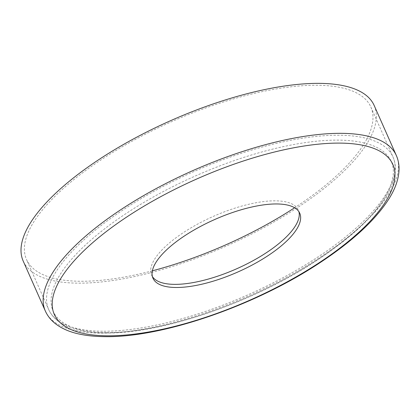<?xml version="1.0" encoding="UTF-8"?>
<svg xmlns="http://www.w3.org/2000/svg" width="420" height="420" viewBox="0 0 420 420"><rect width="100%" height="100%" fill="white"/><g stroke="black" fill="none" stroke-linecap="round" stroke-linejoin="round"><path stroke-width="0.32" stroke-dasharray="2.1 1.58" d="M152.381 270.8A188.297 67.284 -23.9 0 1 80.551 281.258A188.297 67.284 -23.9 0 1 26.528 259.55A188.297 67.284 -23.9 0 1 116.414 150.203A188.297 67.284 -23.9 0 1 316.817 85.265A188.297 67.284 -23.9 0 1 370.834 106.974A188.297 67.284 -23.9 0 1 294.63 207.764M152.423 276.617A80.257 28.675 -23.9 0 1 151.599 275.111A80.257 28.675 -23.9 0 1 189.908 228.501A80.257 28.675 -23.9 0 1 275.326 200.828A80.257 28.675 -23.9 0 1 298.347 210.079A80.257 28.675 -23.9 0 1 298.909 211.701M374.178 105.493A191.956 68.591 -23.9 0 1 282.55 216.962A191.956 68.591 -23.9 0 1 78.257 283.159A191.956 68.591 -23.9 0 1 23.184 261.03M102.69 331.228A188.297 67.284 -23.9 0 1 48.673 309.519A188.297 67.284 -23.9 0 1 138.558 200.172A188.297 67.284 -23.9 0 1 338.956 135.235A188.297 67.284 -23.9 0 1 392.978 156.944A188.297 67.284 -23.9 0 1 303.093 266.291A188.297 67.284 -23.9 0 1 102.69 331.228M106.208 332.572A184.9 66.071 -23.9 0 1 96.364 235.426A184.9 66.071 -23.9 0 1 338.205 140.123A184.9 66.071 -23.9 0 1 348.049 237.269A184.9 66.071 -23.9 0 1 106.208 332.572M396.322 155.463A191.956 68.591 -23.9 0 1 304.689 266.931A191.956 68.591 -23.9 0 1 100.396 333.128A191.956 68.591 -23.9 0 1 45.329 311M370.834 106.974L392.978 156.944C394.779 161.044 395.572 165.48 395.362 170.247C394.973 178.007 392.175 186.275 386.978 195.053C374.598 215.528 352.485 236.465 320.628 257.864C256.804 301.161 162.398 334.157 104.958 332.981C96.08 332.918 88.069 332.147 80.934 330.671C70.938 328.629 62.937 325.143 56.926 320.224C53.251 317.179 50.5 313.609 48.673 309.519L26.528 259.55M152.985 278.24L151.599 275.111M299.733 213.208L298.347 210.079"/><path stroke-width="0.63" d="M298.909 211.701A80.257 28.675 -23.9 0 1 258.069 257.854A80.257 28.675 -23.9 0 1 174.626 284.361A80.257 28.675 -23.9 0 1 152.423 276.617M176.012 287.49A80.257 28.675 -23.9 0 1 152.985 278.24A80.257 28.675 -23.9 0 1 191.294 231.635A80.257 28.675 -23.9 0 1 276.712 203.957A80.257 28.675 -23.9 0 1 299.733 213.208A80.257 28.675 -23.9 0 1 261.424 259.812A80.257 28.675 -23.9 0 1 176.012 287.49M319.111 83.365A191.956 68.591 -23.9 0 1 374.178 105.493L396.322 155.463A191.956 68.591 -23.9 0 0 341.25 133.334A191.956 68.591 -23.9 0 0 136.957 199.532A191.956 68.591 -23.9 0 0 45.329 311L23.184 261.03A191.956 68.591 -23.9 0 1 114.817 149.562A191.956 68.591 -23.9 0 1 319.111 83.365M294.63 207.764A188.297 67.284 -23.9 0 1 152.381 270.8M339.743 143.105A185.152 66.16 -23.9 0 1 349.603 240.382A185.152 66.16 -23.9 0 1 107.426 335.816A185.152 66.16 -23.9 0 1 97.571 238.539A185.152 66.16 -23.9 0 1 339.743 143.105M45.329 311C47.481 315.777 50.678 319.877 54.92 323.311C61.619 328.624 70.214 332.304 80.703 334.357C87.985 335.816 96.059 336.578 104.932 336.635C162.907 337.759 256.673 305.141 321.095 261.944C353.561 240.398 376.388 219.035 389.566 197.857C395.299 188.491 398.444 179.45 399 170.735C399.294 165.322 398.401 160.23 396.322 155.463"/></g></svg>
